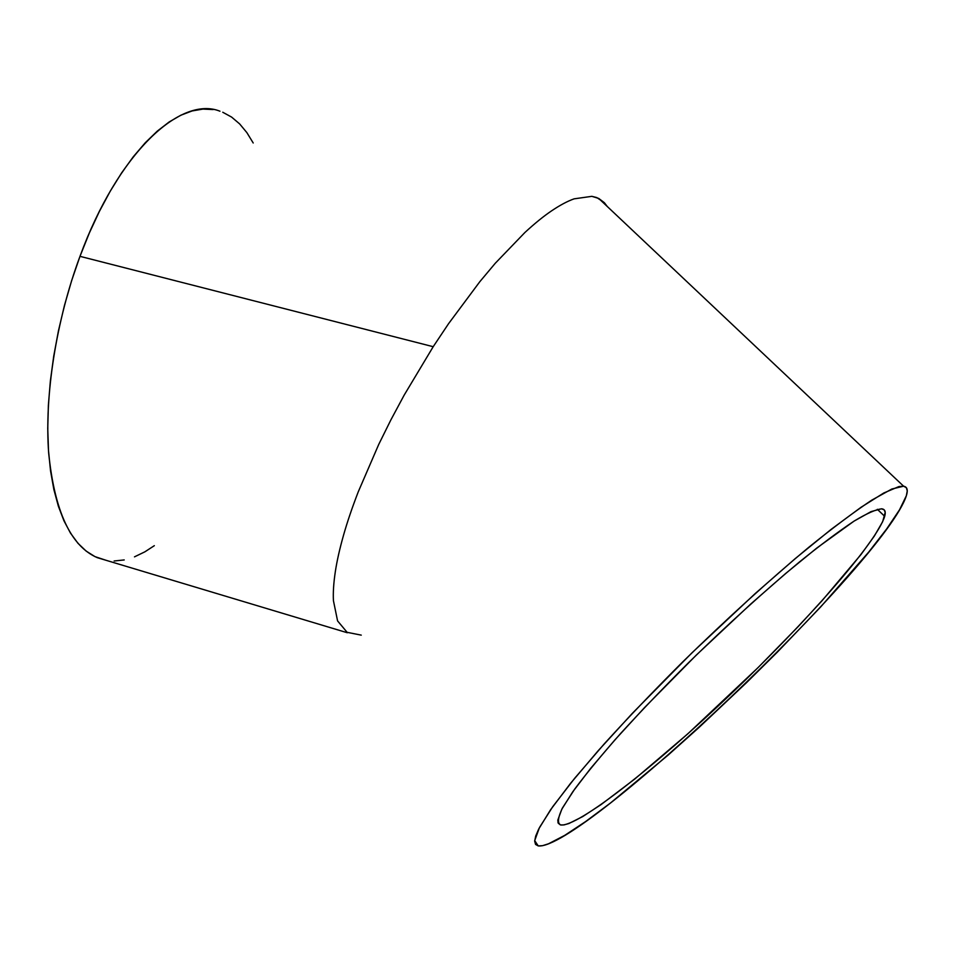 <?xml version="1.0" encoding="UTF-8"?>
<svg xmlns="http://www.w3.org/2000/svg" width="955" height="955" viewBox="0 0 955 955"><rect width="100%" height="100%" fill="white"/><g stroke="black" fill="none" stroke-linecap="round" stroke-linejoin="round"><path stroke-width="1.43" d="M884.688 516.333C876.642 542.691 805.901 622.541 730.921 693.975C656.013 765.468 578.109 827.233 560.692 824.977L558.269 823.317L557.792 820.178L561.85 809.124L572.809 791.731L590.656 768.381L614.913 739.886L644.637 707.476L696.291 655.094L750.881 603.906L785.583 573.549L816.8 548.039L853.997 521.155L871.067 511.605L881.453 508.788L884.139 509.803L885.201 512.346L882.659 521.681L874.35 536.03L860.968 554.569L821.945 600.838L797.831 626.946L758.007 667.652L687.851 733.786L634.86 778.958L600.97 804.659L582.693 816.585L568.882 823.532L563.892 824.941L560.334 824.893C557.314 822.816 558.042 817.158 562.495 807.906L574.695 789.105C586.501 773.323 601.853 754.737 620.762 733.333C641.414 710.723 664.131 687.051 688.901 662.34C727.722 624.475 764.501 591.073 799.24 562.137C820.632 544.887 838.92 531.207 854.104 521.096C867.2 513.217 876.511 509.134 882.062 508.848C885.046 509.397 885.93 511.88 884.688 516.333L877.335 509.302L884.688 516.333M361.265 635.135L347.131 632.329L337.581 620.917L333.426 600.635C333.009 592.554 333.629 582.92 335.312 571.747C336.924 561.027 339.682 548.791 343.585 535.027C347.238 522.134 352.108 507.762 358.221 491.909L378.729 444.433L390.917 419.83L404.18 395.107L433.2 346.701L79.981 256.334C55.951 321.035 44.384 396.015 48.681 453.171C54.578 511.367 70.789 546.2 97.291 557.66L347.334 632.747M219.96 111.21C180.602 95.321 117.847 152.812 79.981 256.334L433.2 346.701L448.552 323.697L479.816 281.701L495.287 263.246L524.904 232.495C534.74 223.422 543.622 216.212 551.56 210.864C560.036 205.146 567.557 201.147 574.122 198.843C567.557 201.147 560.036 205.146 551.56 210.864C543.622 216.212 534.74 223.422 524.904 232.495L495.287 263.246L479.816 281.701L448.552 323.697L433.2 346.701L404.18 395.107L390.917 419.83L378.729 444.433L358.221 491.909C352.108 507.762 347.238 522.134 343.585 535.027C339.682 548.791 336.924 561.027 335.312 571.747C333.629 582.92 333.009 592.554 333.426 600.635L337.581 620.917M604.36 202.699L598.749 198.449L591.861 196.336L596.839 197.59L604.36 202.699L607.237 206.447L604.36 202.699M538.226 845.915L534.705 840.627L539.456 827.567L552.766 806.653L574.635 778.325L604.467 743.635C627.924 717.85 653.829 690.775 682.204 662.412C725.621 619.867 770.112 579.446 808.921 547.179C833.452 527.375 854.403 511.701 871.76 500.145L891.827 489.02L903.609 486.202C907.25 486.871 908.169 490.046 906.355 495.729C885.357 561.385 581.416 851.108 538.226 845.915L542.583 845.676L548.516 843.79L564.656 835.41L585.642 821.551L610.508 802.988L668.202 755.035L699.311 727.185L746.559 682.622L777.37 652.122L820.62 606.986L868.668 552.133L886.682 528.927L899.526 509.803L906.355 495.729L907.25 490.894L906.367 487.695L903.621 486.214L898.965 486.549L883.829 492.971L861.016 507.296L831.113 529.392L795.276 558.556L755.226 593.533L692.029 652.766L632.341 713.349L598.212 750.678L570.613 783.267L550.605 809.709L538.656 829.131L535.695 836.079L534.681 841.164L535.564 844.435L538.226 845.915M574.122 198.843L591.861 196.336M253.206 142.987L246.856 132.602L239.645 123.911L231.599 117.083L222.754 112.248M213.18 109.55L202.938 109.085L192.122 110.947L180.829 115.221L169.178 121.954L157.277 131.133L145.279 142.737L133.342 156.692L121.607 172.903L110.243 191.191L99.416 211.353L89.269 233.163L79.981 256.334L71.661 280.555L64.451 305.481L58.458 330.776L53.743 356.072L50.364 381.033L48.371 405.302L47.75 428.568L48.49 450.533L50.555 470.934L53.874 489.569L58.374 506.234L63.961 520.809L70.527 533.177L77.964 543.288L86.165 551.107L94.999 556.634L105.73 560.191M114.134 560.991L124.21 559.94M134.488 556.849L144.862 551.835L154.328 545.675M557.863 822.16L560.334 824.893M598.749 198.449L903.609 486.202"/></g></svg>
